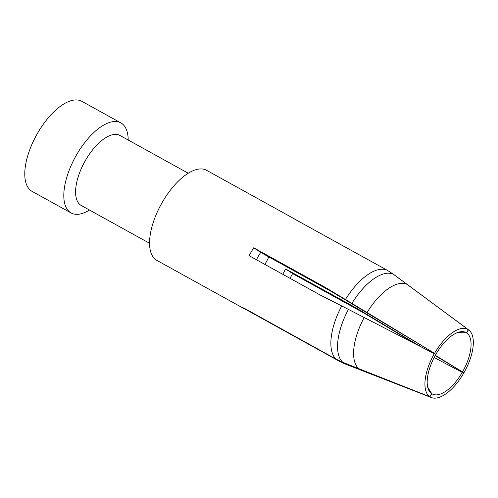 <?xml version="1.0" encoding="UTF-8"?>
<svg xmlns="http://www.w3.org/2000/svg" width="498" height="498" viewBox="0 0 498 498"><rect width="100%" height="100%" fill="white"/><g stroke="black" fill="none" stroke-linecap="round" stroke-linejoin="round"><path stroke-width="0.75" d="M120.889 122.919L81.853 101.324A51.443 23.356 118.9 0 0 36.522 135.039A51.443 23.356 118.9 0 0 32.059 191.357L71.09 212.945A51.443 23.356 -61.1 0 1 75.553 156.627A51.443 23.356 -61.1 0 1 120.889 122.919A51.443 23.356 -61.1 0 1 121.618 123.361A51.443 23.356 -61.1 0 1 128.198 140.025M89.472 210.044A51.443 23.356 -61.1 0 1 71.09 212.945M149.531 243.267L81.255 205.506A40.008 18.165 -61.1 0 1 84.728 161.701A40.008 18.165 -61.1 0 1 119.987 135.481L188.256 173.242M318.539 349.359L318.378 349.633L247.076 310.198A51.443 23.356 -61.1 0 1 245.968 309.669L156.839 260.373A51.443 23.356 -61.1 0 1 161.302 204.056A51.443 23.356 -61.1 0 1 206.633 170.341L295.768 219.637A51.443 23.356 -61.1 0 1 296.497 220.085A51.443 23.356 -61.1 0 1 296.802 220.29M401.183 333.504A33.148 15.052 -61.1 0 1 400.604 334.637A32480.344 595.066 -148.5 0 1 356.904 308.393L363.882 313.024L416.502 344.504M363.882 313.024L292.581 273.583A51.443 23.356 -61.1 0 1 289.973 278.295M318.378 349.633L338.889 361.019L346.06 364.343A50.939 23.126 -61.1 0 1 346.054 364.337A50.939 23.126 -61.1 0 1 345.425 364.069L342.419 362.799M245.968 309.669A51.443 23.356 -61.1 0 1 243.609 307.895L336.063 359.145L342.798 362.326L358.753 368.657A48.698 22.111 -61.1 0 1 364.194 317.512L341.728 305.953A51.431 23.35 118.9 0 0 336.069 359.139M325.02 287.234L331.998 291.865A32480.344 591.4 -148.5 0 1 375.542 318.01L434.573 353.312L367.057 312.539A48.698 22.111 -61.1 0 1 407.196 284.42L393.439 274.267L387.183 270.252A51.431 23.35 118.9 0 0 345.438 299.497L325.02 287.234L253.712 247.799A51.443 23.356 -61.1 0 0 249.156 255.723L320.463 295.158L341.721 305.946M295.768 219.637A51.443 23.356 -61.1 0 0 294.66 219.108L387.189 270.24M435.152 355.628L463.912 372.784A38.682 17.561 118.9 0 0 468.755 329.981A38.682 17.561 118.9 0 0 468.487 329.788L466.682 332.925L456.996 332.764M468.487 329.788L392.455 273.558M346.054 364.337L361.722 370.45A48.698 22.111 -61.1 0 1 360.932 370.101L345.425 364.069M360.932 370.101L429.942 396.819A38.682 17.561 118.9 0 0 431.38 397.553A38.682 17.561 118.9 0 0 463.688 373.176L434.163 357.477M427.695 387.12L431.747 393.681L429.942 396.819M345.438 299.497L367.057 312.539M463.912 372.784L435.32 355.323M400.604 334.637L421.364 347.013M356.904 308.393L285.597 268.957L292.581 273.583M253.712 247.799L260.691 252.43L331.998 291.865M285.597 268.957A33.148 15.052 -61.1 0 1 282.69 274.267M256.439 259.751A33.148 15.052 -61.1 0 1 260.691 252.43M429.768 396.707L431.573 393.569A35.065 15.917 -61.1 0 1 428.815 390.314A35.065 15.917 -61.1 0 1 435.719 354.62L434.343 353.711A38.682 17.561 118.9 0 0 429.768 396.707L358.753 368.657M364.194 317.512L434.343 353.711M407.196 284.42L468.313 329.676A38.682 17.561 118.9 0 0 434.573 353.312M466.682 332.925A35.065 15.917 -61.1 0 1 462.542 371.869M462.312 372.267A35.065 15.917 -61.1 0 1 431.747 393.681M468.313 329.676L466.514 332.807A35.065 15.917 -61.1 0 0 461.254 331.656A35.065 15.917 -61.1 0 0 435.943 354.227M426.332 348.606A27.907 12.668 -61.1 0 1 425.933 349.372M457.432 332.589L466.514 332.807M431.573 393.569L427.782 387.5M268.808 256.918A33.148 15.052 -61.1 0 1 264.868 264.413M351.887 303.375A50.939 23.126 -61.1 0 1 393.439 274.267M342.798 362.326A50.939 23.126 -61.1 0 1 348.432 309.383M420.032 344.865A30.104 13.67 -61.1 0 1 419.49 345.905M468.755 329.981L450.734 316.579M431.38 397.553L361.722 370.45"/></g></svg>
